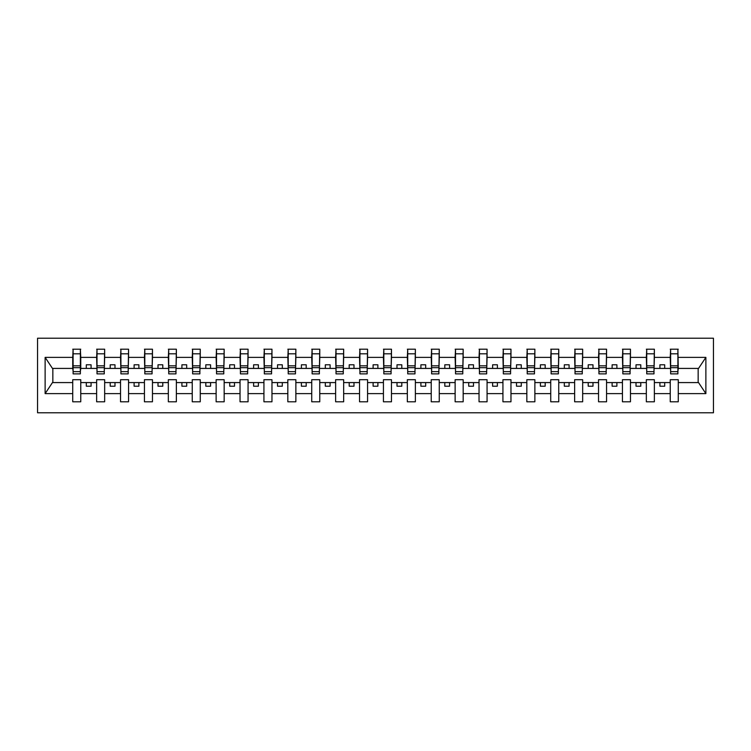 <?xml version="1.0" encoding="UTF-8"?>
<svg xmlns="http://www.w3.org/2000/svg" width="751" height="751" viewBox="0 0 751 751"><rect width="100%" height="100%" fill="white"/><g stroke="black" fill="none" stroke-linecap="round" stroke-linejoin="round"><path stroke-width="1.13" d="M37.55 412.787L713.45 412.787L713.45 338.213L37.55 338.213L37.55 412.787M677.89 371.294L678.266 368.422L698.543 368.422L705.874 357.382L705.874 393.618L678.266 393.618L678.266 379.706L670.239 379.706L670.239 382.578L654.365 382.578L654.365 379.706L646.339 379.706L646.339 382.578L630.465 382.578L630.465 379.706L622.438 379.706L622.438 382.578L606.564 382.578L606.564 379.706L598.538 379.706L598.538 382.578L582.663 382.578L582.663 379.706L574.637 379.706L574.637 382.578L558.763 382.578L558.763 379.706L550.736 379.706L550.736 382.578L534.872 382.578L534.872 379.706L526.836 379.706L526.836 382.578L510.971 382.578L510.971 379.706L502.935 379.706L502.935 382.578L487.07 382.578L487.07 379.706L479.035 379.706L479.035 382.578L463.17 382.578L463.17 379.706L455.134 379.706L455.134 382.578L439.269 382.578L439.269 379.706L431.234 379.706L431.234 382.578L415.369 382.578L415.369 379.706L407.333 379.706L407.333 382.578L391.468 382.578L391.468 379.706L383.432 379.706L383.432 382.578L367.568 382.578L367.568 379.706L359.532 379.706L359.532 382.578L343.667 382.578L343.667 379.706L335.631 379.706L335.631 382.578L319.766 382.578L319.766 379.706L311.731 379.706L311.731 382.578L295.866 382.578L295.866 379.706L287.83 379.706L287.83 382.578L271.965 382.578L271.965 379.706L263.93 379.706L263.93 382.578L248.065 382.578L248.065 379.706L240.029 379.706L240.029 382.578L224.164 382.578L224.164 379.706L216.128 379.706L216.128 382.578L200.264 382.578L200.264 379.706L192.237 379.706L192.237 382.578L176.363 382.578L176.363 379.706L168.337 379.706L168.337 382.578L152.462 382.578L152.462 379.706L144.436 379.706L144.436 382.578L128.562 382.578L128.562 379.706L120.535 379.706L120.535 382.578L104.661 382.578L104.661 379.706L96.635 379.706L96.635 382.578L80.761 382.578L80.761 379.706L72.734 379.706L72.734 382.578L52.457 382.578L45.126 393.618L45.126 357.382L52.457 368.422L72.734 368.422L72.734 357.382L45.126 357.382M678.266 393.618L678.266 401.794L670.239 401.794L670.239 382.578M670.239 393.618L654.365 393.618L654.365 401.794L646.339 401.794L646.339 382.578M654.365 393.618L654.365 382.578M646.339 393.618L630.465 393.618L630.465 401.794L622.438 401.794L622.438 382.578M630.465 393.618L630.465 382.578M622.438 393.618L606.564 393.618L606.564 401.794L598.538 401.794L598.538 382.578M606.564 393.618L606.564 382.578M598.538 393.618L582.663 393.618L582.663 401.794L574.637 401.794L574.637 382.578M582.663 393.618L582.663 382.578M574.637 393.618L558.763 393.618L558.763 401.794L550.736 401.794L550.736 382.578M558.763 393.618L558.763 382.578M550.736 393.618L534.872 393.618L534.872 401.794L526.836 401.794L526.836 382.578M534.872 393.618L534.872 382.578M526.836 393.618L510.971 393.618L510.971 401.794L502.935 401.794L502.935 382.578M510.971 393.618L510.971 382.578M502.935 393.618L487.07 393.618L487.07 401.794L479.035 401.794L479.035 382.578M487.07 393.618L487.07 382.578M479.035 393.618L463.17 393.618L463.17 401.794L455.134 401.794L455.134 382.578M463.17 393.618L463.17 382.578M455.134 393.618L439.269 393.618L439.269 401.794L431.234 401.794L431.234 382.578M439.269 393.618L439.269 382.578M431.234 393.618L415.369 393.618L415.369 401.794L407.333 401.794L407.333 382.578M415.369 393.618L415.369 382.578M407.333 393.618L391.468 393.618L391.468 401.794L383.432 401.794L383.432 382.578M391.468 393.618L391.468 382.578M383.432 393.618L367.568 393.618L367.568 401.794L359.532 401.794L359.532 382.578M367.568 393.618L367.568 382.578M359.532 393.618L343.667 393.618L343.667 401.794L335.631 401.794L335.631 382.578M343.667 393.618L343.667 382.578M335.631 393.618L319.766 393.618L319.766 401.794L311.731 401.794L311.731 382.578M319.766 393.618L319.766 382.578M311.731 393.618L295.866 393.618L295.866 401.794L287.83 401.794L287.83 382.578M295.866 393.618L295.866 382.578M287.83 393.618L271.965 393.618L271.965 401.794L263.93 401.794L263.93 382.578M271.965 393.618L271.965 382.578M263.93 393.618L248.065 393.618L248.065 401.794L240.029 401.794L240.029 382.578M248.065 393.618L248.065 382.578M240.029 393.618L224.164 393.618L224.164 401.794L216.128 401.794L216.128 382.578M224.164 393.618L224.164 382.578M216.128 393.618L200.264 393.618L200.264 401.794L192.237 401.794L192.237 382.578M200.264 393.618L200.264 382.578M192.237 393.618L176.363 393.618L176.363 401.794L168.337 401.794L168.337 382.578M176.363 393.618L176.363 382.578M168.337 393.618L152.462 393.618L152.462 401.794L144.436 401.794L144.436 382.578M152.462 393.618L152.462 382.578M144.436 393.618L128.562 393.618L128.562 401.794L120.535 401.794L120.535 382.578M128.562 393.618L128.562 382.578M120.535 393.618L104.661 393.618L104.661 401.794L96.635 401.794L96.635 382.578M104.661 393.618L104.661 382.578M670.624 371.651L677.89 371.651L677.89 373.876L670.624 373.876L670.624 349.206L670.239 357.382L654.365 357.382L653.99 371.294M670.624 371.294L670.239 357.382M646.724 371.651L653.99 371.651L653.99 373.876L646.724 373.876L646.724 349.206L646.339 357.382L630.465 357.382L630.089 371.294M646.724 371.294L646.339 357.382M622.823 371.651L630.089 371.651L630.089 373.876L622.823 373.876L622.823 349.206L622.438 357.382L606.564 357.382L606.188 371.294M622.823 371.294L622.438 357.382M598.923 371.651L606.188 371.651L606.188 373.876L598.923 373.876L598.923 349.206L598.538 357.382L582.663 357.382L582.288 371.294M598.923 371.294L598.538 357.382M575.022 371.651L582.288 371.651L582.288 373.876L575.022 373.876L575.022 349.206L574.637 357.382L558.763 357.382L558.387 371.294M575.022 371.294L574.637 357.382M551.121 371.651L558.387 371.651L558.387 373.876L551.121 373.876L551.121 349.206L550.736 357.382L534.872 357.382L534.487 371.294M551.121 371.294L550.736 357.382M527.221 371.651L534.487 371.651L534.487 373.876L527.221 373.876L527.221 349.206L526.836 357.382L510.971 357.382L510.586 371.294M527.221 371.294L526.836 357.382M503.32 371.651L510.586 371.651L510.586 373.876L503.32 373.876L503.32 349.206L502.935 357.382L487.07 357.382L486.686 371.294M503.32 371.294L502.935 357.382M479.42 371.651L486.686 371.651L486.686 373.876L479.42 373.876L479.42 349.206L479.035 357.382L463.17 357.382L462.785 371.294M479.42 371.294L479.035 357.382M455.519 371.651L462.785 371.651L462.785 373.876L455.519 373.876L455.519 349.206L455.134 357.382L439.269 357.382L438.884 371.294M455.519 371.294L455.134 357.382M431.618 371.651L438.884 371.651L438.884 373.876L431.618 373.876L431.618 349.206L431.234 357.382L415.369 357.382L414.984 371.294M431.618 371.294L431.234 357.382M407.718 371.651L414.984 371.651L414.984 373.876L407.718 373.876L407.718 349.206L407.333 357.382L391.468 357.382L391.083 371.294M407.718 371.294L407.333 357.382M383.817 371.651L391.083 371.651L391.083 373.876L383.817 373.876L383.817 349.206L383.432 357.382L367.568 357.382L367.183 371.294M383.817 371.294L383.432 357.382M359.917 371.651L367.183 371.651L367.183 373.876L359.917 373.876L359.917 349.206L359.532 357.382L343.667 357.382L343.282 371.294M359.917 371.294L359.532 357.382M336.016 371.651L343.282 371.651L343.282 373.876L336.016 373.876L336.016 349.206L335.631 357.382L319.766 357.382L319.382 371.294M336.016 371.294L335.631 357.382M312.116 371.651L319.382 371.651L319.382 373.876L312.116 373.876L312.116 349.206L311.731 357.382L295.866 357.382L295.481 371.294M312.116 371.294L311.731 357.382M288.215 371.651L295.481 371.651L295.481 373.876L288.215 373.876L288.215 349.206L287.83 357.382L271.965 357.382L271.58 371.294M288.215 371.294L287.83 357.382M264.314 371.651L271.58 371.651L271.58 373.876L264.314 373.876L264.314 349.206L263.93 357.382L248.065 357.382L247.68 371.294M264.314 371.294L263.93 357.382M240.414 371.651L247.68 371.651L247.68 373.876L240.414 373.876L240.414 349.206L240.029 357.382L224.164 357.382L223.779 371.294M240.414 371.294L240.029 357.382M216.513 371.651L223.779 371.651L223.779 373.876L216.513 373.876L216.513 349.206L216.128 357.382L200.264 357.382L199.879 371.294M216.513 371.294L216.128 357.382M192.613 371.651L199.879 371.651L199.879 373.876L192.613 373.876L192.613 349.206L192.237 357.382L176.363 357.382L175.978 371.294M192.613 371.294L192.237 357.382M168.712 371.651L175.978 371.651L175.978 373.876L168.712 373.876L168.712 349.206L168.337 357.382L152.462 357.382L152.077 371.294M168.712 371.294L168.337 357.382M144.812 371.651L152.077 371.651L152.077 373.876L144.812 373.876L144.812 349.206L144.436 357.382L128.562 357.382L128.177 371.294M144.812 371.294L144.436 357.382M120.911 371.651L128.177 371.651L128.177 373.876L120.911 373.876L120.911 349.206L120.535 357.382L104.661 357.382L104.276 371.294M120.911 371.294L120.535 357.382M97.01 371.651L104.276 371.651L104.276 373.876L97.01 373.876L97.01 349.206L96.635 357.382L80.761 357.382L80.376 349.206L80.376 373.876L73.11 373.876L73.11 367.69L80.376 367.69M97.01 371.294L96.635 357.382M96.635 393.618L80.761 393.618L80.761 401.794L72.734 401.794L72.734 382.578M80.761 393.618L80.761 382.578M73.11 367.69L73.11 349.206L72.734 357.382M72.734 368.422L73.11 371.294M678.266 368.422L677.89 349.206L677.89 371.651M646.339 349.206L654.365 349.206L654.365 357.382M622.438 349.206L630.465 349.206L630.465 357.382M598.538 349.206L606.564 349.206L606.564 357.382M574.637 349.206L582.663 349.206L582.663 357.382M550.736 349.206L558.763 349.206L558.763 357.382M526.836 349.206L534.872 349.206L534.872 357.382M502.935 349.206L510.971 349.206L510.971 357.382M479.035 349.206L487.07 349.206L487.07 357.382M455.134 349.206L463.17 349.206L463.17 357.382M431.234 349.206L439.269 349.206L439.269 357.382M407.333 349.206L415.369 349.206L415.369 357.382M383.432 349.206L391.468 349.206L391.468 357.382M359.532 349.206L367.568 349.206L367.568 357.382M335.631 349.206L343.667 349.206L343.667 357.382M311.731 349.206L319.766 349.206L319.766 357.382M287.83 349.206L295.866 349.206L295.866 357.382M263.93 349.206L271.965 349.206L271.965 357.382M240.029 349.206L248.065 349.206L248.065 357.382M216.128 349.206L224.164 349.206L224.164 357.382M192.237 349.206L200.264 349.206L200.264 357.382M168.337 349.206L176.363 349.206L176.363 357.382M144.436 349.206L152.462 349.206L152.462 357.382M120.535 349.206L128.562 349.206L128.562 357.382M96.635 349.206L104.661 349.206L104.661 357.382M705.874 357.382L678.266 357.382M72.734 393.618L45.126 393.618M72.734 349.206L80.761 349.206M670.239 349.206L678.266 349.206M670.239 368.422L664.691 368.422L664.691 364.789L659.913 364.789L659.913 368.422L664.691 368.422M659.913 368.422L654.365 368.422M659.913 382.578L659.913 386.211L664.691 386.211L664.691 382.578M646.339 368.422L640.791 368.422L640.791 364.789L636.013 364.789L636.013 368.422L640.791 368.422M636.013 368.422L630.465 368.422M636.013 382.578L636.013 386.211L640.791 386.211L640.791 382.578M622.438 368.422L616.89 368.422L616.89 364.789L612.112 364.789L612.112 368.422L616.89 368.422M612.112 368.422L606.564 368.422M612.112 382.578L612.112 386.211L616.89 386.211L616.89 382.578M598.538 368.422L592.99 368.422L592.99 364.789L588.211 364.789L588.211 368.422L592.99 368.422M588.211 368.422L582.663 368.422M588.211 382.578L588.211 386.211L592.99 386.211L592.99 382.578M574.637 368.422L569.089 368.422L569.089 364.789L564.311 364.789L564.311 368.422L569.089 368.422M564.311 368.422L558.763 368.422M564.311 382.578L564.311 386.211L569.089 386.211L569.089 382.578M550.736 368.422L545.188 368.422L545.188 364.789L540.41 364.789L540.41 368.422L545.188 368.422M540.41 368.422L534.872 368.422M540.41 382.578L540.41 386.211L545.188 386.211L545.188 382.578M526.836 368.422L521.288 368.422L521.288 364.789L516.51 364.789L516.51 368.422L521.288 368.422M516.51 368.422L510.971 368.422M516.51 382.578L516.51 386.211L521.288 386.211L521.288 382.578M502.935 368.422L497.387 368.422L497.387 364.789L492.609 364.789L492.609 368.422L497.387 368.422M492.609 368.422L487.07 368.422M492.609 382.578L492.609 386.211L497.387 386.211L497.387 382.578M479.035 368.422L473.487 368.422L473.487 364.789L468.708 364.789L468.708 368.422L473.487 368.422M468.708 368.422L463.17 368.422M468.708 382.578L468.708 386.211L473.487 386.211L473.487 382.578M455.134 368.422L449.596 368.422L449.596 364.789L444.808 364.789L444.808 368.422L449.596 368.422M444.808 368.422L439.269 368.422M444.808 382.578L444.808 386.211L449.596 386.211L449.596 382.578M431.234 368.422L425.695 368.422L425.695 364.789L420.907 364.789L420.907 368.422L425.695 368.422M420.907 368.422L415.369 368.422M420.907 382.578L420.907 386.211L425.695 386.211L425.695 382.578M407.333 368.422L401.794 368.422L401.794 364.789L397.007 364.789L397.007 368.422L401.794 368.422M397.007 368.422L391.468 368.422M397.007 382.578L397.007 386.211L401.794 386.211L401.794 382.578M383.432 368.422L377.894 368.422L377.894 364.789L373.106 364.789L373.106 368.422L377.894 368.422M373.106 368.422L367.568 368.422M373.106 382.578L373.106 386.211L377.894 386.211L377.894 382.578M359.532 368.422L353.993 368.422L353.993 364.789L349.206 364.789L349.206 368.422L353.993 368.422M349.206 368.422L343.667 368.422M349.206 382.578L349.206 386.211L353.993 386.211L353.993 382.578M335.631 368.422L330.093 368.422L330.093 364.789L325.305 364.789L325.305 368.422L330.093 368.422M325.305 368.422L319.766 368.422M325.305 382.578L325.305 386.211L330.093 386.211L330.093 382.578M311.731 368.422L306.192 368.422L306.192 364.789L301.404 364.789L301.404 368.422L306.192 368.422M301.404 368.422L295.866 368.422M301.404 382.578L301.404 386.211L306.192 386.211L306.192 382.578M287.83 368.422L282.292 368.422L282.292 364.789L277.513 364.789L277.513 368.422L282.292 368.422M277.513 368.422L271.965 368.422M277.513 382.578L277.513 386.211L282.292 386.211L282.292 382.578M263.93 368.422L258.391 368.422L258.391 364.789L253.613 364.789L253.613 368.422L258.391 368.422M253.613 368.422L248.065 368.422M253.613 382.578L253.613 386.211L258.391 386.211L258.391 382.578M240.029 368.422L234.49 368.422L234.49 364.789L229.712 364.789L229.712 368.422L234.49 368.422M229.712 368.422L224.164 368.422M229.712 382.578L229.712 386.211L234.49 386.211L234.49 382.578M216.128 368.422L210.59 368.422L210.59 364.789L205.812 364.789L205.812 368.422L210.59 368.422M205.812 368.422L200.264 368.422M205.812 382.578L205.812 386.211L210.59 386.211L210.59 382.578M192.237 368.422L186.689 368.422L186.689 364.789L181.911 364.789L181.911 368.422L186.689 368.422M181.911 368.422L176.363 368.422M181.911 382.578L181.911 386.211L186.689 386.211L186.689 382.578M168.337 368.422L162.789 368.422L162.789 364.789L158.01 364.789L158.01 368.422L162.789 368.422M158.01 368.422L152.462 368.422M158.01 382.578L158.01 386.211L162.789 386.211L162.789 382.578M144.436 368.422L138.888 368.422L138.888 364.789L134.11 364.789L134.11 368.422L138.888 368.422M134.11 368.422L128.562 368.422M134.11 382.578L134.11 386.211L138.888 386.211L138.888 382.578M120.535 368.422L114.987 368.422L114.987 364.789L110.209 364.789L110.209 368.422L114.987 368.422M110.209 368.422L104.661 368.422M110.209 382.578L110.209 386.211L114.987 386.211L114.987 382.578M96.635 368.422L91.087 368.422L91.087 364.789L86.309 364.789L86.309 368.422L91.087 368.422M86.309 368.422L80.761 368.422L80.761 357.382M86.309 382.578L86.309 386.211L91.087 386.211L91.087 382.578M80.761 368.422L80.376 371.294M705.874 393.618L698.543 382.578L678.266 382.578M52.842 368.422L52.842 382.578M698.158 382.578L698.158 368.422M73.11 365.821L80.376 365.821M104.661 349.206L104.276 371.651M97.01 367.69L104.276 367.69M97.01 365.821L104.276 365.821M128.562 349.206L128.177 371.651M120.911 367.69L128.177 367.69M120.911 365.821L128.177 365.821M152.462 349.206L152.077 371.651M144.812 367.69L152.077 367.69M144.812 365.821L152.077 365.821M176.363 349.206L175.978 371.651M168.712 367.69L175.978 367.69M168.712 365.821L175.978 365.821M200.264 349.206L199.879 371.651M192.613 367.69L199.879 367.69M192.613 365.821L199.879 365.821M224.164 349.206L223.779 371.651M216.513 367.69L223.779 367.69M216.513 365.821L223.779 365.821M248.065 349.206L247.68 371.651M240.414 367.69L247.68 367.69M240.414 365.821L247.68 365.821M271.965 349.206L271.58 371.651M264.314 367.69L271.58 367.69M264.314 365.821L271.58 365.821M295.866 349.206L295.481 371.651M288.215 367.69L295.481 367.69M288.215 365.821L295.481 365.821M319.766 349.206L319.382 371.651M312.116 367.69L319.382 367.69M312.116 365.821L319.382 365.821M343.667 349.206L343.282 371.651M336.016 367.69L343.282 367.69M336.016 365.821L343.282 365.821M367.568 349.206L367.183 371.651M359.917 367.69L367.183 367.69M359.917 365.821L367.183 365.821M391.468 349.206L391.083 371.651M383.817 367.69L391.083 367.69M383.817 365.821L391.083 365.821M415.369 349.206L414.984 371.651M407.718 367.69L414.984 367.69M407.718 365.821L414.984 365.821M439.269 349.206L438.884 371.651M431.618 367.69L438.884 367.69M431.618 365.821L438.884 365.821M463.17 349.206L462.785 371.651M455.519 367.69L462.785 367.69M455.519 365.821L462.785 365.821M487.07 349.206L486.686 371.651M479.42 367.69L486.686 367.69M479.42 365.821L486.686 365.821M510.971 349.206L510.586 371.651M503.32 367.69L510.586 367.69M503.32 365.821L510.586 365.821M534.872 349.206L534.487 371.651M527.221 367.69L534.487 367.69M527.221 365.821L534.487 365.821M558.763 349.206L558.387 371.651M551.121 367.69L558.387 367.69M551.121 365.821L558.387 365.821M582.663 349.206L582.288 371.651M575.022 367.69L582.288 367.69M575.022 365.821L582.288 365.821M606.564 349.206L606.188 371.651M598.923 367.69L606.188 367.69M598.923 365.821L606.188 365.821M630.465 349.206L630.089 371.651M622.823 367.69L630.089 367.69M622.823 365.821L630.089 365.821M654.365 349.206L653.99 371.651M646.724 367.69L653.99 367.69M646.724 365.821L653.99 365.821M670.624 367.69L677.89 367.69M670.624 365.821L677.89 365.821M73.11 371.651L80.376 371.651M73.11 353.805L80.376 353.805M97.01 353.805L104.276 353.805M120.911 353.805L128.177 353.805M144.812 353.805L152.077 353.805M168.712 353.805L175.978 353.805M192.613 353.805L199.879 353.805M216.513 353.805L223.779 353.805M240.414 353.805L247.68 353.805M264.314 353.805L271.58 353.805M288.215 353.805L295.481 353.805M312.116 353.805L319.382 353.805M336.016 353.805L343.282 353.805M359.917 353.805L367.183 353.805M383.817 353.805L391.083 353.805M407.718 353.805L414.984 353.805M431.618 353.805L438.884 353.805M455.519 353.805L462.785 353.805M479.42 353.805L486.686 353.805M503.32 353.805L510.586 353.805M527.221 353.805L534.487 353.805M551.121 353.805L558.387 353.805M575.022 353.805L582.288 353.805M598.923 353.805L606.188 353.805M622.823 353.805L630.089 353.805M646.724 353.805L653.99 353.805M670.624 353.805L677.89 353.805"/></g></svg>
